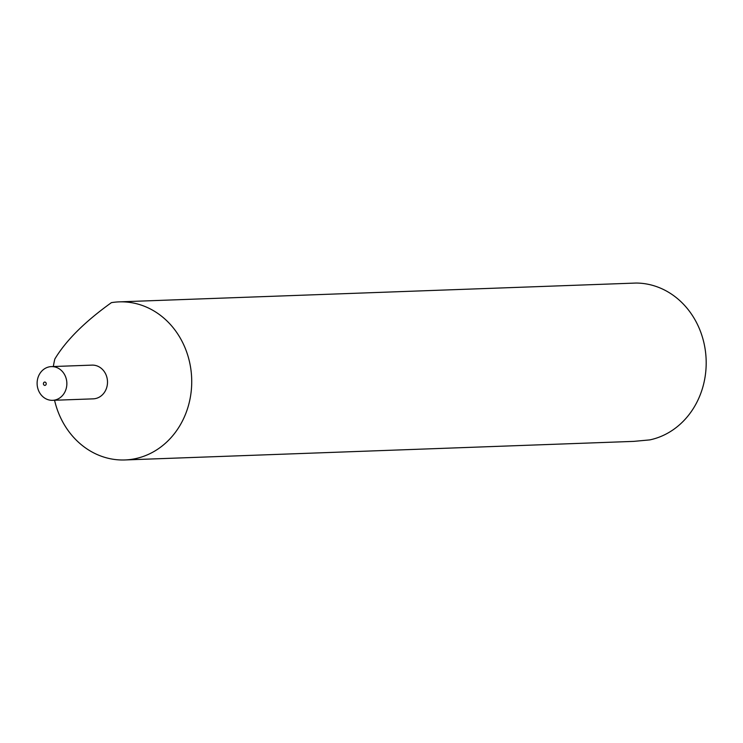 <?xml version="1.0" encoding="UTF-8"?>
<svg xmlns="http://www.w3.org/2000/svg" width="743" height="743" viewBox="0 0 743 743"><rect width="100%" height="100%" fill="white"/><g stroke="black" fill="none" stroke-linecap="round" stroke-linejoin="round"><path stroke-width="1.11" d="M44.673 382.051A1.69 1.486 -92.1 0 0 44.961 385.413A1.69 1.486 -92.1 0 0 44.673 382.051M50.515 366.661A16.875 14.869 -92.1 0 0 37.15 384.493A16.875 14.869 -92.1 0 0 52.604 400.328A16.875 14.869 -92.1 0 0 53.459 400.273A16.875 14.869 -92.1 0 0 66.824 382.441A16.875 14.869 -92.1 0 0 51.369 366.605A16.875 14.869 -92.1 0 0 50.515 366.661M52.604 400.328L93.237 398.852A16.875 14.869 -92.1 0 0 94.092 398.787A16.875 14.869 -92.1 0 0 107.466 380.955A16.875 14.869 -92.1 0 0 92.011 365.119L51.369 366.605M54.564 400.263A79.092 69.712 -92.1 0 0 124.898 459.954A79.092 69.712 -92.1 0 0 128.901 459.676A79.092 69.712 -92.1 0 0 191.555 376.097A79.092 69.712 -92.1 0 0 119.121 301.872A79.092 69.712 -92.1 0 0 115.119 302.15A79.092 69.712 -92.1 0 0 111.431 302.633C84.832 321.691 65.969 340.48 54.843 359.008A79.092 69.712 -92.1 0 0 53.338 366.531M124.898 459.954L633.723 441.379L649.809 439.893A79.092 69.712 -92.1 0 0 705.85 355.043A79.092 69.712 -92.1 0 0 636.082 283.046L119.121 301.872"/></g></svg>
